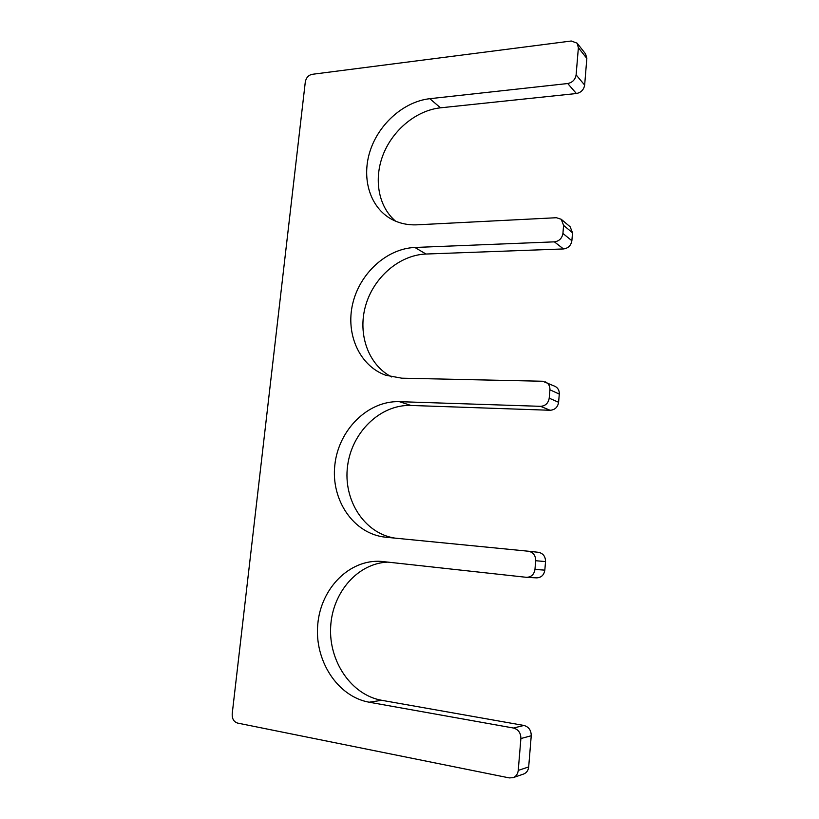 <?xml version="1.0" encoding="UTF-8"?>
<svg xmlns="http://www.w3.org/2000/svg" width="819" height="819" viewBox="0 0 819 819"><rect width="100%" height="100%" fill="white"/><g stroke="black" fill="none" stroke-linecap="round" stroke-linejoin="round"><path stroke-width="1.23" d="M545.618 381.93C548.617 383.527 550.051 386.148 549.918 389.793L549.211 398.177C548.3 403.255 545.413 405.978 540.56 406.326L399.375 401.668C367.833 400.552 338.503 429.955 334.848 464.957C330.743 499.907 353.501 533.906 385.401 537.182L528.429 551.228C533.22 552.252 535.646 555.415 535.687 560.718L534.961 569.44C534.101 574.488 531.316 577.108 526.586 577.334L381.07 561.373C349.478 559.203 320.905 588.216 317.782 624.211C314.24 660.134 337.244 696.58 369.174 702.221L513.493 728.03C518.386 729.453 520.853 732.964 520.894 738.543L518.243 770.413C517.803 774.047 516.072 776.473 513.052 777.671L509.295 777.907L237.541 723.064C233.794 721.826 232.023 718.765 232.197 713.892L305.303 81.92C306.142 77.744 308.415 75.205 312.121 74.324L571.293 41.011L577.108 43.172L578.378 47.737L576.115 74.887C575.245 79.658 572.45 82.535 567.721 83.528L429.832 98.689C404.176 101.525 379.371 123.362 370.403 150.072C361.353 176.771 369.113 205.497 389.588 218.079C397.727 223.014 406.92 225.266 417.158 224.815L556.429 217.721L561.21 219.267L563.595 225.379L562.919 233.446C562.029 238.37 559.193 241.175 554.391 241.851L414.875 247.471C386.558 248.597 359.592 273.566 352.651 303.931C345.516 334.265 359.531 365.806 385.667 375.225L401.74 378.183L542.669 381.244L555.047 386.353C557.995 387.93 559.418 390.499 559.285 394.072L558.609 402.293C557.719 407.268 554.883 409.93 550.102 410.268L410.974 405.456C380.303 404.32 351.689 432.289 347.563 466.093C343.038 499.856 364.158 533.394 394.901 538.114M414.875 247.471L425.993 254.033C399.16 255.026 373.423 277.569 365.53 305.948C357.504 334.295 368.366 365.008 391.687 376.975M425.993 254.033L563.492 248.945C568.212 248.29 571.007 245.546 571.877 240.725L572.522 232.801L570.167 226.791L561.21 219.267M429.832 98.689L440.479 107.821C416.41 110.381 392.956 129.811 383.231 154.433C373.484 179.044 378.327 206.593 395.557 221.14M440.479 107.821L576.392 93.53C581.05 92.578 583.804 89.762 584.653 85.074L586.834 58.425L585.585 53.931L577.108 43.172M513.052 777.671L523.587 774.047C526.556 772.87 528.255 770.495 528.685 766.932L531.244 735.749C531.193 730.272 528.757 726.842 523.945 725.46L381.746 700.306C351.187 694.962 328.624 661.128 330.671 626.75C332.381 592.321 357.903 563.062 388.083 562.1M526.586 577.334L536.609 577.866C541.257 577.661 543.99 575.081 544.83 570.137L545.536 561.588C545.485 556.398 543.099 553.306 538.38 552.293L528.501 551.228M554.391 241.851L563.492 248.945M562.919 233.446L571.877 240.725M563.595 225.379L572.522 232.801M567.721 83.528L576.392 93.53M576.115 74.887L584.653 85.074M578.378 47.737L586.834 58.425M518.243 770.413L528.685 766.932M520.894 738.543L531.244 735.749M513.493 728.03L523.945 725.46M369.174 702.221L381.746 700.306M534.961 569.44L544.83 570.137M535.687 560.718L545.536 561.588M399.375 401.668L410.974 405.456M540.56 406.326L550.102 410.268M549.211 398.177L558.609 402.293M549.918 389.793L559.285 394.072M528.429 551.228L538.38 552.293"/></g></svg>
